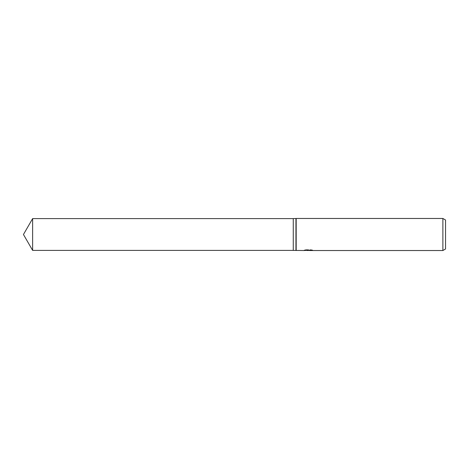 <?xml version="1.0" encoding="UTF-8"?>
<svg xmlns="http://www.w3.org/2000/svg" width="469" height="469" viewBox="0 0 469 469"><rect width="100%" height="100%" fill="white"/><g stroke="black" fill="none" stroke-linecap="round" stroke-linejoin="round"><path stroke-width="0.35" stroke-dasharray="2.35 1.76" d="M306.802 250.44L305.87 250.124L305.87 249.713L307.629 250.129L311.357 249.883L309.429 250.124M311.357 250.053L311.357 250.458L309.429 250.387M309.476 250.528L311.357 250.458M312.207 250.387L312.207 249.983L310.83 249.713L306.087 249.713L306.087 250.124M310.83 249.713L310.83 250.124M311.357 249.883L311.357 250.288M308.385 250.053L308.385 250.376M312.706 250.1C308.702 250.071 308.702 250.047 312.706 250.03M306.087 249.713L304.838 249.954L308.678 249.954L304.105 250.129L307.629 250.129M304.44 250.047L306.028 249.69M304.838 249.954L304.838 250.358M308.678 249.954L308.197 250.129M304.193 250.112L304.193 250.51M306.028 250.1L304.44 250.452M304.105 250.528L304.105 250.129M445.55 220.014L445.55 248.986M442.877 218.472L442.877 250.528M296.179 218.472L296.179 250.528M295.945 218.607L295.945 250.393M293.272 218.607L293.272 250.393L293.272 218.607M32.625 218.607L32.625 250.393M308.174 250.522L308.174 250.124"/><path stroke-width="0.7" d="M309.429 250.129L304.111 250.528L293.272 250.393L293.272 218.607L296.179 218.472L442.877 218.472L445.55 220.014L445.55 248.986L442.877 250.528L309.476 250.528L309.476 250.129M295.945 250.393L295.945 218.607M296.179 250.528L296.179 218.472M309.429 250.387L306.802 250.44M308.197 250.528L307.629 250.528M442.877 250.528L442.877 218.472M308.678 250.358L312.207 250.387M312.706 250.428C308.702 250.452 308.702 250.475 312.706 250.499M23.45 234.5L32.625 218.607L293.272 218.607L293.272 250.393L32.625 250.393L23.45 234.5M32.625 250.393L32.625 218.607"/></g></svg>
